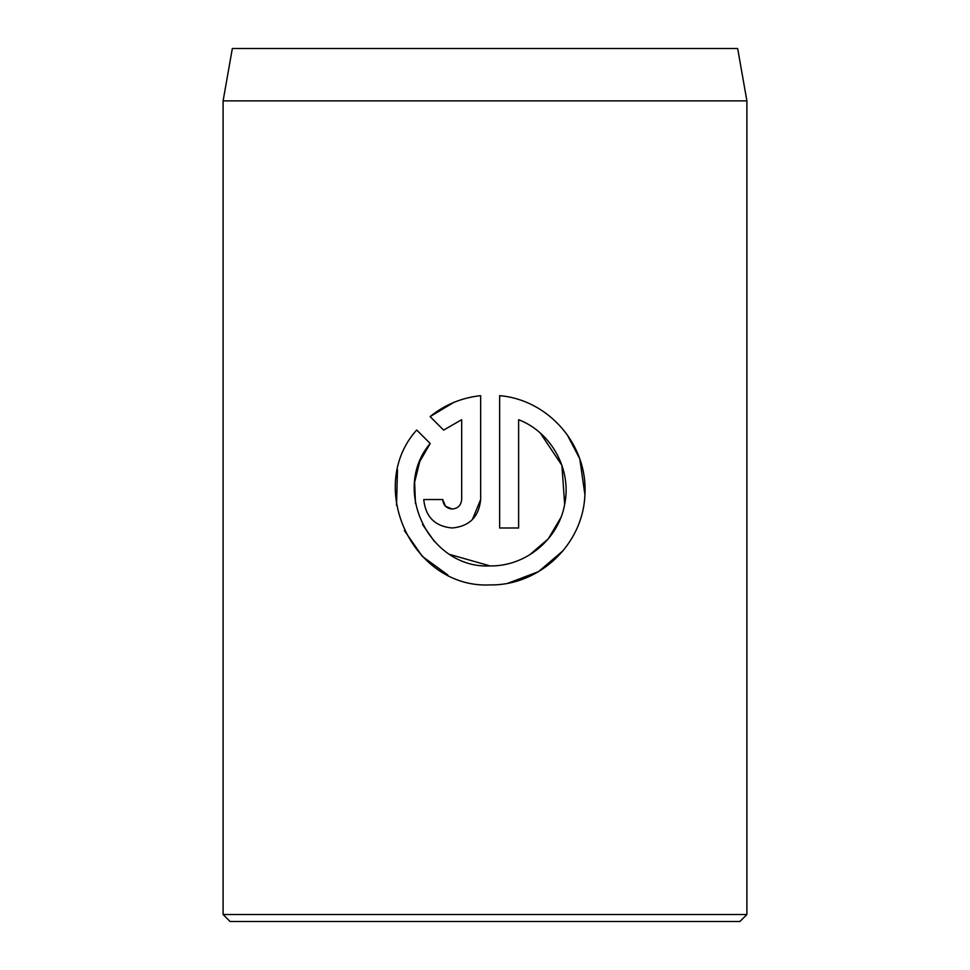 <?xml version="1.0" encoding="UTF-8"?>
<svg xmlns="http://www.w3.org/2000/svg" width="970" height="970" viewBox="0 0 970 970"><rect width="100%" height="100%" fill="white"/><g stroke="black" fill="none" stroke-linecap="round" stroke-linejoin="round"><path stroke-width="1.45" d="M419.986 461.114L430.195 443.508C390.692 489.547 429.443 569.063 490.141 565.934L450.213 554.585M434.439 541.575L422.544 524.54M415.463 503.551L414.639 482.393M414.687 482.005L419.67 461.89M490.141 565.934C525.837 566.432 558.368 539.393 564.625 504.594C572.033 469.625 551.384 432.232 518.611 419.695L518.611 527.995L499.635 527.995L499.635 395.663C548.778 399.786 588.087 445.206 584.898 494.748C583.188 544.255 539.696 585.662 490.141 584.91C413.002 588.851 365.253 487.061 416.7 430.013L430.195 443.508M507.953 583.225L538.544 571.633L563.194 550.572M584.898 494.688L579.842 459.174M579.599 458.47L567.195 434.705M445.485 506.243L442.72 499.538C443.302 505.321 446.467 508.474 452.202 509.02L445.509 506.255M472.341 519.641L480.659 499.538C478.925 516.864 469.444 526.346 452.202 527.995C434.984 526.383 425.503 516.889 423.745 499.538L442.72 499.538M232.339 48.5L737.661 48.5L746.9 100.88L223.1 100.88L232.339 48.5M746.9 914.516L739.916 921.5L230.084 921.5L223.1 914.516L746.9 914.516L746.9 100.88M452.202 509.02C457.937 508.474 461.102 505.309 461.684 499.538L461.684 419.695L443.617 430.098L430.11 416.603C444.709 404.732 461.562 397.748 480.659 395.663L480.659 499.538M223.1 914.516L223.1 100.88M443.617 430.098L461.684 419.695M453.596 402.514L430.11 416.603M397.482 469.722L396.524 505.346M404.344 530.505L422.314 556.368L447.764 574.919M540.351 433.129L561.921 465.382L564.661 504.436M560.854 517.604L548.268 538.847L529.584 554.888"/></g></svg>
